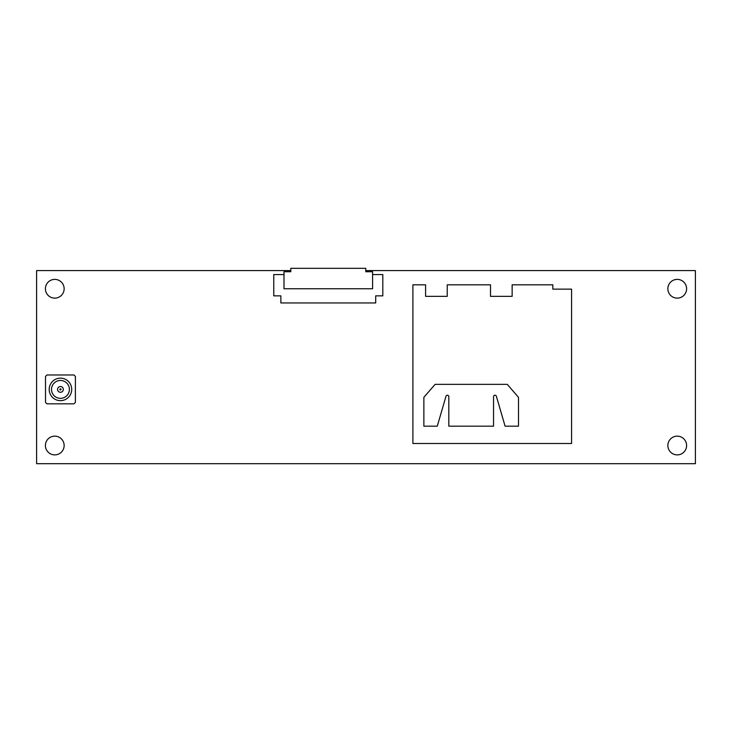 <?xml version="1.0" encoding="UTF-8"?>
<svg xmlns="http://www.w3.org/2000/svg" width="732" height="732" viewBox="0 0 732 732"><rect width="100%" height="100%" fill="white"/><g stroke="black" fill="none" stroke-linecap="round" stroke-linejoin="round"><path stroke-width="1.1" d="M60.454 386.514A2.882 2.882 0 0 1 63.336 389.397A2.882 2.882 0 0 1 60.454 392.288A2.882 2.882 0 0 1 57.572 389.397A2.882 2.882 0 0 1 60.454 386.514A2.882 2.882 0 0 0 57.572 389.397A2.882 2.882 0 0 0 60.454 392.288M60.454 400.651A11.255 11.255 0 0 0 71.709 389.397A11.255 11.255 0 0 0 60.454 378.151A11.255 11.255 0 0 0 49.2 389.397A11.255 11.255 0 0 0 60.454 400.651M60.454 380.457A8.94 8.94 0 0 0 51.505 389.397A8.94 8.94 0 0 0 60.454 398.345A8.94 8.94 0 0 0 69.394 389.397A8.94 8.94 0 0 0 60.454 380.457M46.949 374.976L73.95 374.976L75.396 376.413L75.396 402.38L73.95 403.826L46.949 403.826L45.512 402.38L45.512 376.413L46.949 374.976M493.542 396.643A1.446 1.446 0 0 1 496.369 396.241L505.08 426.18L518.494 426.18L518.494 397.33L507.239 384.346L435.119 384.346L423.865 397.33L423.865 426.18L437.279 426.18L445.989 396.241A1.446 1.446 0 0 1 448.817 396.643L448.817 426.18L493.542 426.18L493.542 396.643M571.582 443.491L571.582 289.14L552.825 289.14L552.825 284.812L512.144 284.812L512.144 296.35L490.513 296.35L490.513 284.812L447.234 284.812L447.234 296.35L425.594 296.35L425.594 284.812L412.903 284.812L412.903 443.491L571.582 443.491M382.809 295.856L382.809 274.564L372.588 274.564L372.588 288.765L372.588 271.728L365.771 271.728L365.771 268.315L290.805 268.315L290.805 271.728L283.989 271.728L283.989 288.765L372.588 288.765L283.989 288.765L283.989 274.564L273.768 274.564L273.768 295.856L280.868 295.856L280.868 302.957L375.708 302.957L375.708 295.856L382.809 295.856M54.772 436.144A9.37 9.37 0 0 0 45.402 445.514A9.37 9.37 0 0 0 54.772 454.883A9.37 9.37 0 0 0 64.141 445.514A9.37 9.37 0 0 0 54.772 436.144M54.772 279.386A9.37 9.37 0 0 0 45.402 288.765A9.37 9.37 0 0 0 54.772 298.134A9.37 9.37 0 0 0 64.141 288.765A9.37 9.37 0 0 0 54.772 279.386M677.228 436.144A9.37 9.37 0 0 0 667.859 445.514A9.37 9.37 0 0 0 677.228 454.883A9.37 9.37 0 0 0 686.598 445.514A9.37 9.37 0 0 0 677.228 436.144M677.228 279.386A9.37 9.37 0 0 0 667.859 288.765A9.37 9.37 0 0 0 677.228 298.134A9.37 9.37 0 0 0 686.598 288.765A9.37 9.37 0 0 0 677.228 279.386M290.805 270.584L36.6 270.584L36.6 463.685L695.4 463.685L695.4 270.584L365.771 270.584M60.454 389.973A0.576 0.576 0 0 0 61.031 389.397A0.576 0.576 0 0 0 60.454 388.82A0.576 0.576 0 0 0 59.878 389.397A0.576 0.576 0 0 0 60.454 389.973"/></g></svg>
